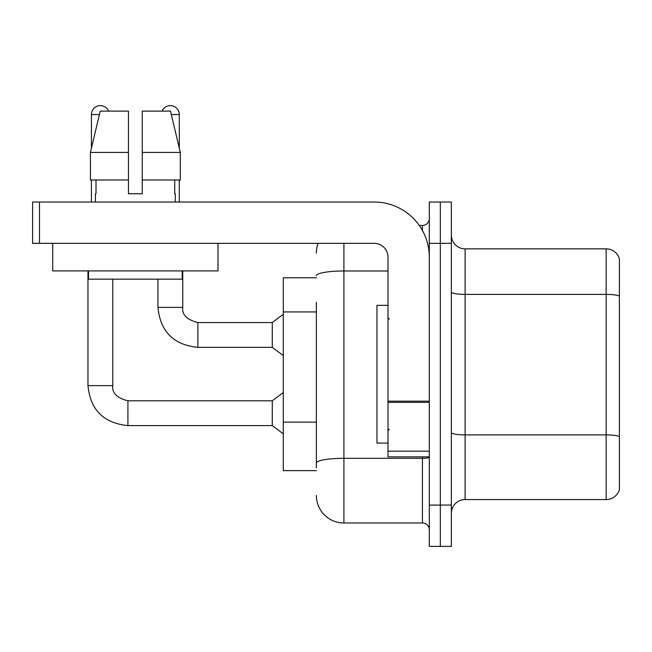 <?xml version="1.0" encoding="UTF-8"?>
<svg xmlns="http://www.w3.org/2000/svg" width="652" height="652" viewBox="0 0 652 652"><rect width="100%" height="100%" fill="white"/><g stroke="black" fill="none" stroke-linecap="round" stroke-linejoin="round"><path stroke-width="0.98" d="M316.359 277.793L283.302 277.793L283.302 470.63L316.359 470.63M451.347 513.336A13.773 13.773 0 0 1 465.12 499.562L606.173 499.562L606.173 248.86L465.12 248.86A13.773 13.773 0 0 1 451.347 235.087A13.773 13.773 0 0 0 465.12 248.86L465.12 499.562M440.328 505.072L440.328 546.392L451.347 546.392L451.347 505.072L440.328 505.072L440.328 546.392L429.309 546.392L429.309 505.072L440.328 505.072L440.328 243.351L440.328 505.072M429.309 505.072L429.309 202.03L440.328 202.03L440.328 243.351L440.328 202.03L451.347 202.03L451.347 505.072M619.4 258.779A13.773 13.773 0 0 0 606.173 248.86A13.773 13.773 0 0 1 619.4 258.779L619.4 489.644A13.773 13.773 0 0 1 606.173 499.562M316.359 467.875L316.359 302.292M343.906 243.351L343.906 522.977L422.423 522.977L422.423 456.856M419.293 225.445L422.423 225.445A6.887 6.887 0 0 0 429.309 218.559M429.309 529.864A6.887 6.887 0 0 0 422.423 522.977M316.359 252.992A27.547 27.547 0 0 1 318.103 243.351M343.906 522.977A27.547 27.547 0 0 1 316.359 495.43M387.989 305.34L376.97 305.34L376.97 443.083L387.989 443.083M429.309 456.856L387.989 456.856L387.989 401.159L429.309 401.159M429.309 257.124A55.102 55.102 0 0 0 374.207 202.03L39.487 202.03L39.487 243.351L374.207 243.351A13.773 13.773 0 0 1 387.989 257.124L387.989 401.159M39.487 243.351L32.6 243.351L32.6 202.03L39.487 202.03M218.004 270.898L52.714 270.898L52.714 243.351L218.004 243.351L218.004 270.898M142.25 193.766L128.468 193.766L142.25 193.766L128.468 193.766L142.25 193.766L142.25 111.117L170.506 111.117L180.294 152.438L180.294 179.993L142.25 179.993M162.079 111.117A8.957 8.957 0 0 1 179.3 114.556L179.3 148.249L180.294 152.438L142.25 152.438M128.468 152.438L128.468 179.993L90.424 179.993L90.424 152.438L100.212 111.117L128.468 111.117L128.468 152.438L90.424 152.438L91.419 148.249L91.419 114.556L99.397 114.556M95.412 193.766L96.007 193.766L95.412 193.766L95.412 202.03M175.306 193.766L174.703 193.766L175.306 193.766L175.306 202.03M174.703 179.993L174.703 193.766M128.468 179.993L128.468 193.766M96.007 193.766L96.007 179.993M88.525 270.898L88.525 279.17L182.193 279.17L182.193 270.898M180.294 179.993L180.294 152.438L170.506 111.117M100.212 111.117L90.424 152.438M91.419 114.556A8.957 8.957 0 0 1 108.639 111.117M87.971 270.898L87.971 385.642L112.772 385.642C111.932 392.993 116.985 398.046 127.922 400.793L272.275 400.793L272.275 425.593L127.922 425.593L127.922 400.817M112.772 385.642C111.932 392.993 116.985 398.046 127.922 400.793C116.985 398.046 111.932 392.993 112.772 385.642C111.932 392.993 116.985 398.046 127.922 400.793C116.985 398.046 111.932 392.993 112.772 385.642C111.932 392.993 116.985 398.046 127.922 400.793C116.985 398.046 111.932 392.993 112.772 385.642C111.932 392.993 116.985 398.046 127.922 400.793C116.985 398.046 111.932 392.993 112.772 385.642C111.932 392.993 116.985 398.046 127.922 400.793C116.985 398.046 111.932 392.993 112.772 385.642C111.932 392.993 116.985 398.046 127.922 400.793C116.985 398.046 111.932 392.993 112.772 385.642L112.772 279.17M91.419 179.993L91.419 202.03M157.947 279.17L157.947 307.402C160.343 331.64 173.66 344.957 197.898 347.353C173.66 344.957 160.343 331.64 157.947 307.402C160.343 331.64 173.66 344.957 197.898 347.353C173.66 344.957 160.343 331.64 157.947 307.402C160.343 331.64 173.66 344.957 197.898 347.353C173.66 344.957 160.343 331.64 157.947 307.402C160.343 331.64 173.66 344.957 197.898 347.353C173.66 344.957 160.343 331.64 157.947 307.402C160.343 331.64 173.66 344.957 197.898 347.353C173.66 344.957 160.343 331.64 157.947 307.402C160.343 331.64 173.66 344.957 197.898 347.353C173.66 344.957 160.343 331.64 157.947 307.402L182.747 307.402C181.908 314.753 186.961 319.806 197.898 322.553L272.275 322.553L272.275 347.353L197.898 347.353L197.898 322.577M179.3 179.993L179.3 202.03M316.359 311.933L283.302 311.933M316.359 422.137L283.302 422.137M619.4 296.114A13.773 2.388 180 0 0 606.173 294.394L465.12 294.394A13.773 2.388 -0 0 1 451.347 291.998M619.4 436.62A13.773 2.388 180 0 0 606.173 434.892L465.12 434.892A13.773 2.388 0 0 1 451.347 432.504M451.347 243.351L429.309 243.351M429.309 457.117A6.887 1.198 0 0 1 422.423 458.307L343.906 458.307A27.547 4.784 180 0 0 316.359 463.091M316.359 275.763A27.547 4.784 180 0 1 343.906 270.979L387.989 270.979M422.423 230.449L422.423 225.445M429.309 402.357L387.989 402.357M387.989 451.168L429.309 451.168M182.747 270.898L182.747 307.402C181.908 314.753 186.961 319.806 197.898 322.553C186.961 319.806 181.908 314.753 182.747 307.402C181.908 314.753 186.961 319.806 197.898 322.553C186.961 319.806 181.908 314.753 182.747 307.402C181.908 314.753 186.961 319.806 197.898 322.553C186.961 319.806 181.908 314.753 182.747 307.402C181.908 314.753 186.961 319.806 197.898 322.553C186.961 319.806 181.908 314.753 182.747 307.402C181.908 314.753 186.961 319.806 197.898 322.553C186.961 319.806 181.908 314.753 182.747 307.402L182.723 307.402M171.321 114.556L179.3 114.556M87.971 385.642C90.367 409.88 103.684 423.197 127.922 425.593C103.684 423.197 90.367 409.88 87.971 385.642C90.367 409.88 103.684 423.197 127.922 425.593C103.684 423.197 90.367 409.88 87.971 385.642C90.367 409.88 103.684 423.197 127.922 425.593C103.684 423.197 90.367 409.88 87.971 385.642C90.367 409.88 103.684 423.197 127.922 425.593C103.684 423.197 90.367 409.88 87.971 385.642C90.367 409.88 103.684 423.197 127.922 425.593C103.684 423.197 90.367 409.88 87.971 385.642C90.367 409.88 103.684 423.197 127.922 425.593C103.684 423.197 90.367 409.88 87.971 385.642C90.367 409.88 103.684 423.197 127.922 425.593M389.366 319.113L387.989 317.736M389.366 429.309L387.989 430.687M272.275 425.593L283.302 433.857M272.275 400.793L283.302 392.528M272.275 347.353L283.302 355.617M182.747 307.402C181.908 314.753 186.961 319.806 197.898 322.553M272.275 322.553L283.302 314.288"/></g></svg>
